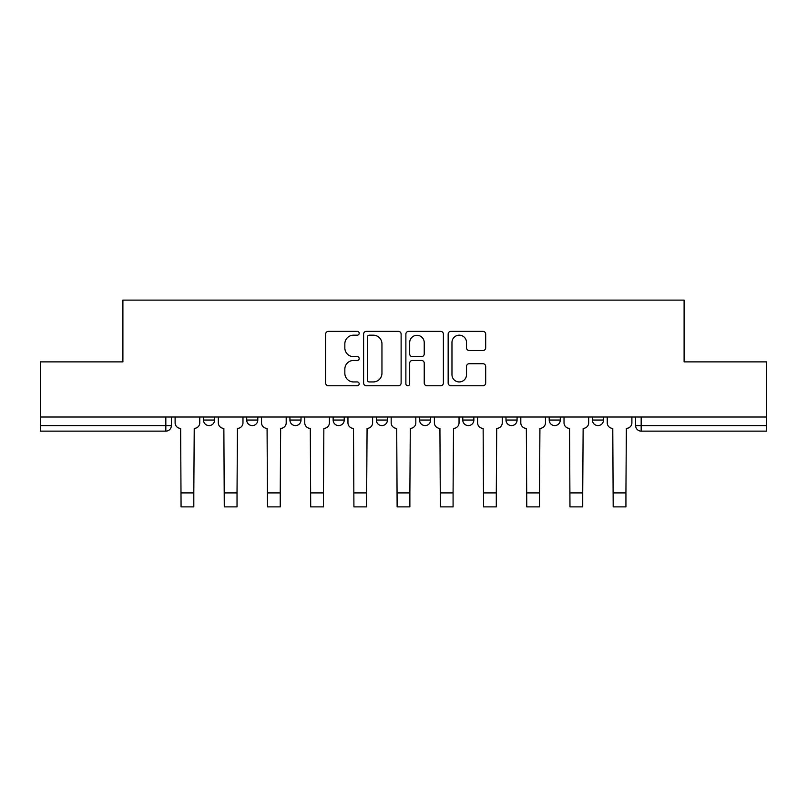 <?xml version="1.0" encoding="UTF-8"?>
<svg xmlns="http://www.w3.org/2000/svg" width="807" height="807" viewBox="0 0 807 807"><rect width="100%" height="100%" fill="white"/><g stroke="black" fill="none" stroke-linecap="round" stroke-linejoin="round"><path stroke-width="1.21" d="M359.186 333.271A1.907 1.907 0 0 0 357.279 331.364L328.388 331.364A2.724 2.724 0 0 0 325.665 334.088L325.665 383.022A2.724 2.724 0 0 0 328.388 385.746L357.279 385.746A1.907 1.907 0 0 0 359.186 383.839A1.907 1.907 0 0 0 357.279 381.943L353.537 381.943A8.706 8.706 0 0 1 344.841 373.238L344.841 369.162A8.706 8.706 0 0 1 353.537 360.457L357.279 360.457A1.907 1.907 0 0 0 359.186 358.56A1.907 1.907 0 0 0 357.279 356.654L353.537 356.654A8.706 8.706 0 0 1 344.841 347.948L344.841 343.873A8.706 8.706 0 0 1 353.537 335.177L357.279 335.177A1.907 1.907 0 0 0 359.186 333.271M549.204 417.007L549.204 420.054L560.28 420.054A5.538 5.538 0 0 1 554.742 425.592A5.538 5.538 0 0 1 549.204 420.054L549.204 417.007M462.774 417.007L462.774 420.054L473.86 420.054A5.538 5.538 0 0 1 468.322 425.592A5.538 5.538 0 0 1 462.774 420.054L462.774 417.007M419.569 417.007L419.569 420.054L430.645 420.054A5.538 5.538 0 0 1 425.107 425.592A5.538 5.538 0 0 1 419.569 420.054L419.569 417.007M333.14 417.007L333.14 420.054L344.226 420.054A5.538 5.538 0 0 1 338.678 425.592A5.538 5.538 0 0 1 333.14 420.054L333.14 417.007M482.959 350.531A2.724 2.724 0 0 0 485.683 347.817L485.683 334.088A2.724 2.724 0 0 0 482.959 331.364L450.881 331.364A2.724 2.724 0 0 0 448.157 334.088L448.157 383.022A2.724 2.724 0 0 0 450.881 385.746L482.959 385.746A2.724 2.724 0 0 0 485.683 383.022L485.683 366.439A2.724 2.724 0 0 0 482.959 363.725L469.23 363.725A2.724 2.724 0 0 0 466.517 366.439L466.517 374.67A7.273 7.273 0 0 1 459.244 381.943A7.273 7.273 0 0 1 451.97 374.67L451.97 342.45A7.273 7.273 0 0 1 459.244 335.177A7.273 7.273 0 0 1 466.517 342.45L466.517 347.817A2.724 2.724 0 0 0 469.23 350.531L482.959 350.531M40.35 417.007L40.35 361.879L122.896 361.879L122.896 300.113L684.104 300.113L684.104 361.879L766.65 361.879L766.65 417.007L40.35 417.007L40.35 425.592L171.377 425.592L171.377 417.007L171.377 425.592A5.538 5.538 0 0 1 165.828 431.13L40.35 431.13L40.35 425.592M401.119 334.088A2.724 2.724 0 0 0 398.406 331.364L366.317 331.364A2.724 2.724 0 0 0 363.604 334.088L363.604 383.022A2.724 2.724 0 0 0 366.317 385.746L398.406 385.746A2.724 2.724 0 0 0 401.119 383.022L401.119 334.088M408.594 331.364L440.683 331.364A2.724 2.724 0 0 1 443.396 334.088L443.396 383.022A2.724 2.724 0 0 1 440.683 385.746L426.953 385.746A2.724 2.724 0 0 1 424.23 383.022L424.23 363.18A2.724 2.724 0 0 0 421.516 360.457L412.407 360.457A2.724 2.724 0 0 0 409.684 363.18L409.684 383.839A1.907 1.907 0 0 1 407.787 385.746A1.907 1.907 0 0 1 405.881 383.839L405.881 334.088A2.724 2.724 0 0 1 408.594 331.364M635.623 417.007L635.623 425.592L766.65 425.592L766.65 431.13L641.172 431.13A5.538 5.538 0 0 1 635.623 425.592L635.623 417.007M766.65 417.007L766.65 425.592M603.495 417.007L603.495 420.054A5.538 5.538 0 0 1 597.957 425.592A5.538 5.538 0 0 1 592.419 420.054L603.495 420.054L603.495 417.007M592.419 417.007L592.419 420.054M560.28 417.007L560.28 420.054M517.075 417.007L517.075 420.054A5.538 5.538 0 0 1 511.527 425.592A5.538 5.538 0 0 1 505.989 420.054L517.075 420.054L517.075 417.007M505.989 417.007L505.989 420.054M473.86 417.007L473.86 420.054L473.86 417.007M430.645 420.054L430.645 417.007L430.645 420.054A5.538 5.538 0 0 1 425.107 425.592M387.431 417.007L387.431 420.054A5.538 5.538 0 0 1 381.893 425.592A5.538 5.538 0 0 1 376.355 420.054A5.538 5.538 0 0 0 381.893 425.592A5.538 5.538 0 0 0 387.431 420.054L387.431 417.007M376.355 417.007L376.355 420.054L387.431 420.054M344.226 417.007L344.226 420.054M301.011 417.007L301.011 420.054A5.538 5.538 0 0 1 295.473 425.592A5.538 5.538 0 0 1 289.925 420.054A5.538 5.538 0 0 0 295.473 425.592A5.538 5.538 0 0 0 301.011 420.054L289.925 420.054L289.925 417.007M246.72 417.007L246.72 420.054L257.796 420.054L257.796 417.007L257.796 420.054A5.538 5.538 0 0 1 252.258 425.592A5.538 5.538 0 0 1 246.72 420.054A5.538 5.538 0 0 0 252.258 425.592M203.505 417.007L203.505 420.054L214.581 420.054L214.581 417.007L214.581 420.054A5.538 5.538 0 0 1 209.043 425.592A5.538 5.538 0 0 1 203.505 420.054A5.538 5.538 0 0 0 209.043 425.592M165.828 417.007L165.828 431.13A5.538 5.538 0 0 0 171.377 425.592M369.313 335.177A1.907 1.907 0 0 0 367.407 337.074L367.407 380.036A1.907 1.907 0 0 0 369.313 381.943L373.248 381.943A8.706 8.706 0 0 0 381.953 373.238L381.953 343.873A8.706 8.706 0 0 0 373.248 335.177L369.313 335.177M424.23 342.582A7.273 7.273 0 0 0 416.957 335.308A7.273 7.273 0 0 0 409.684 342.582L409.684 353.93A2.724 2.724 0 0 0 412.407 356.654L421.516 356.654A2.724 2.724 0 0 0 424.23 353.93L424.23 342.582M175.109 417.007L175.109 422.818A5.538 5.538 0 0 0 180.647 428.366L181.071 506.887L193.811 506.887L193.811 492.906L181.071 492.906M199.763 417.007L199.763 422.818A5.538 5.538 0 0 1 194.225 428.366L193.811 492.906M218.324 417.007L218.324 422.818A5.538 5.538 0 0 0 223.862 428.366L224.275 506.887L237.026 506.887L237.026 492.906L224.275 492.906M242.978 417.007L242.978 422.818A5.538 5.538 0 0 1 237.44 428.366L237.026 492.906M261.539 417.007L261.539 422.818A5.538 5.538 0 0 0 267.077 428.366L267.49 506.887L280.231 506.887L280.231 492.906L267.49 492.906M286.192 417.007L286.192 422.818A5.538 5.538 0 0 1 280.654 428.366L280.231 492.906M304.753 417.007L304.753 422.818A5.538 5.538 0 0 0 310.292 428.366L310.705 506.887L323.446 506.887L323.446 492.906L310.705 492.906M329.397 417.007L329.397 422.818A5.538 5.538 0 0 1 323.859 428.366L323.446 492.906M347.958 417.007L347.958 422.818A5.538 5.538 0 0 0 353.496 428.366L353.92 506.887L366.66 506.887L366.66 492.906L353.92 492.906M372.612 417.007L372.612 422.818A5.538 5.538 0 0 1 367.074 428.366L366.66 492.906M391.173 417.007L391.173 422.818A5.538 5.538 0 0 0 396.711 428.366L397.125 506.887L409.875 506.887L409.875 492.906L397.125 492.906M415.827 417.007L415.827 422.818A5.538 5.538 0 0 1 410.289 428.366L409.875 492.906M434.388 417.007L434.388 422.818A5.538 5.538 0 0 0 439.926 428.366L440.34 506.887L453.08 506.887L453.08 492.906L440.34 492.906M459.042 417.007L459.042 422.818A5.538 5.538 0 0 1 453.504 428.366L453.08 492.906M477.603 417.007L477.603 422.818A5.538 5.538 0 0 0 483.141 428.366L483.554 506.887L496.295 506.887L496.295 492.906L483.554 492.906M502.247 417.007L502.247 422.818A5.538 5.538 0 0 1 496.709 428.366L496.295 492.906M520.808 417.007L520.808 422.818A5.538 5.538 0 0 0 526.346 428.366L526.769 506.887L539.51 506.887L539.51 492.906L526.769 492.906M545.461 417.007L545.461 422.818A5.538 5.538 0 0 1 539.923 428.366L539.51 492.906M564.022 417.007L564.022 422.818A5.538 5.538 0 0 0 569.56 428.366L569.974 506.887L582.725 506.887L582.725 492.906L569.974 492.906M588.676 417.007L588.676 422.818A5.538 5.538 0 0 1 583.138 428.366L582.725 492.906M607.237 417.007L607.237 422.818A5.538 5.538 0 0 0 612.775 428.366L613.189 506.887L625.929 506.887L625.929 492.906L613.189 492.906M631.891 417.007L631.891 422.818A5.538 5.538 0 0 1 626.353 428.366L625.929 492.906M641.172 417.007L641.172 431.13"/></g></svg>
